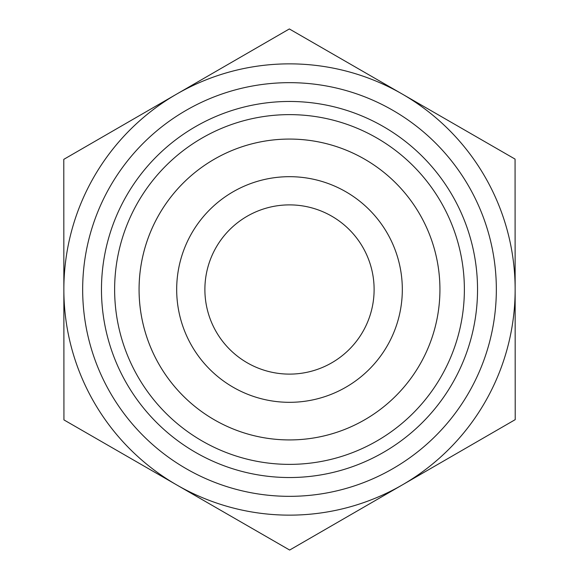 <?xml version="1.0" encoding="UTF-8"?>
<svg xmlns="http://www.w3.org/2000/svg" width="579" height="579" viewBox="0 0 579 579"><rect width="100%" height="100%" fill="white"/><g stroke="black" fill="none" stroke-linecap="round" stroke-linejoin="round"><path stroke-width="0.87" d="M374.114 289.5A84.614 84.614 0 0 0 289.5 204.886A84.614 84.614 0 0 0 204.886 289.5A84.614 84.614 0 0 0 289.5 374.114A84.614 84.614 0 0 0 374.114 289.5M176.682 289.5A112.818 112.818 0 0 1 289.5 176.682A112.818 112.818 0 0 1 402.318 289.5A112.818 112.818 0 0 1 289.5 402.318A112.818 112.818 0 0 1 176.682 289.5M515.165 331.724L515.122 247.016M515.064 159.095L515.216 419.645L289.652 550.05L63.936 419.905L63.784 159.355L289.348 28.95L515.064 159.095M515.144 289.37A225.644 225.644 0 0 0 176.566 94.153A225.644 225.644 0 0 0 176.79 484.978A225.644 225.644 0 0 0 515.144 289.5M139.069 289.5A150.431 150.431 0 0 0 289.5 439.931A150.431 150.431 0 0 0 439.931 289.5A150.431 150.431 0 0 0 289.5 139.069A150.431 150.431 0 0 0 139.069 289.5M114.628 289.5A174.872 174.872 0 0 1 289.5 114.628A174.872 174.872 0 0 1 464.372 289.5A174.872 174.872 0 0 1 289.5 464.372A174.872 174.872 0 0 1 114.628 289.5M439.931 289.5A150.431 150.431 0 0 0 214.288 159.225A150.431 150.431 0 0 0 214.288 419.775A150.431 150.431 0 0 0 439.931 289.5M496.341 289.5A206.841 206.841 0 0 0 186.083 110.372A206.841 206.841 0 0 0 186.083 468.628A206.841 206.841 0 0 0 496.341 289.5M477.537 289.5A188.037 188.037 0 0 1 195.485 452.344A188.037 188.037 0 0 1 195.485 126.656A188.037 188.037 0 0 1 477.537 289.5"/></g></svg>
